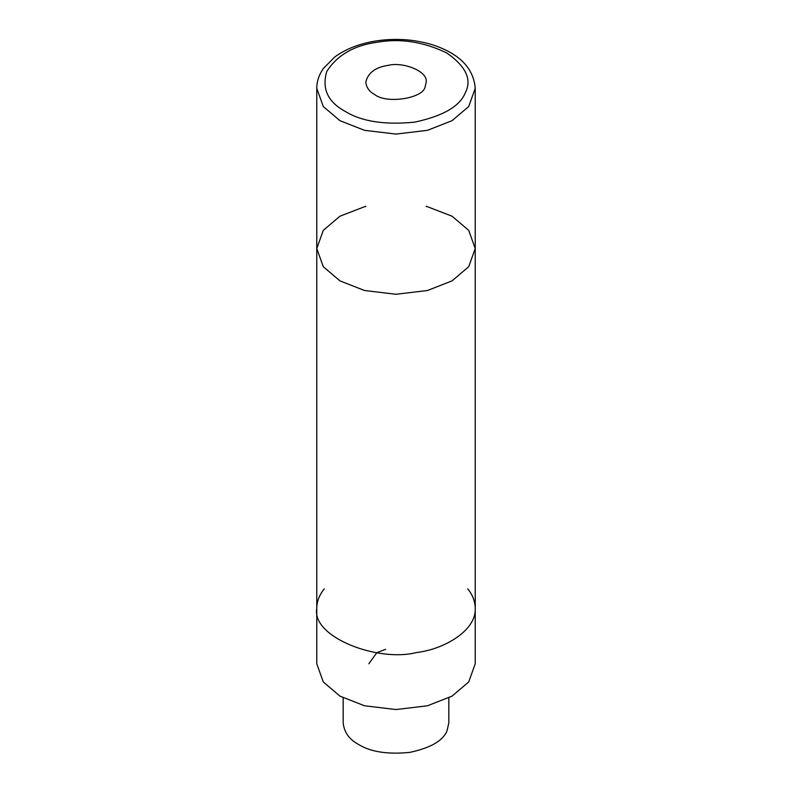 <?xml version="1.0" encoding="UTF-8"?>
<svg xmlns="http://www.w3.org/2000/svg" width="792" height="792" viewBox="0 0 792 792"><rect width="100%" height="100%" fill="white"/><g stroke="black" fill="none" stroke-linecap="round" stroke-linejoin="round"><path stroke-width="1.19" d="M365.815 206.237L339.976 216.186L323.284 230.363L316.77 248.53L323.284 266.696L339.976 280.883L364.528 290.515L396 294.277L427.472 290.515L452.024 280.883L468.715 266.706L475.23 248.53L468.715 230.363L452.024 216.186L426.185 206.237M374.656 94.505C386.338 104.207 423.443 98.465 425.155 86.694L426.185 82.18C428.195 71.201 402.871 61.558 388.189 65.35C375.329 67.28 367.874 72.894 365.815 82.18C366.359 87.526 369.31 91.634 374.656 94.505M467.686 588.862C472.547 594.683 475.061 601.178 475.23 608.345C476.388 630.689 443.718 649.48 416.503 652.529C377.982 662.468 311.484 637.174 316.77 608.345C316.859 601.326 319.374 594.832 324.314 588.862M475.23 248.53L475.23 88.338L468.715 106.514L452.024 120.691L427.472 130.324L396 134.086L364.528 130.324L339.976 120.691L323.284 106.514L316.77 88.338L316.77 248.53L323.284 266.696L339.976 280.883L364.528 290.515L396 294.277L427.472 290.515L452.024 280.883L468.715 266.706L475.23 248.53L475.23 608.345C476.388 630.689 443.718 649.48 416.503 652.529C377.982 662.468 311.484 637.174 316.77 608.345L316.77 663.795L323.284 681.962L339.976 696.138L364.528 705.781L396 709.543L427.472 705.781L452.024 696.138L468.715 681.962L475.23 663.795L475.23 608.345M368.834 663.795L376.794 652.707L385.635 649.301M343.183 697.891L343.183 722.947C344.134 732.303 349.292 739.49 358.647 744.51C370.705 751.935 387.714 754.568 409.672 752.4C430.571 747.935 443.015 740.748 447.025 730.838L448.817 722.947L448.817 697.891M345.312 111.444C361.667 121.532 384.754 125.106 414.553 122.156C442.916 116.107 459.805 106.346 465.241 92.892C472.19 79.675 466.003 66.34 446.688 52.916C423.433 41.768 400.346 38.194 377.447 42.204C354.143 45.342 337.243 55.093 326.759 71.468C321.661 88.674 327.838 102 345.312 111.444M475.23 88.338C473.626 67.924 459.093 53.321 431.63 44.51C412.88 39.026 393.555 37.967 373.666 41.342C358.063 44.134 345.005 49.421 334.481 57.202L323.334 68.538C319.008 74.755 316.82 81.348 316.77 88.338M316.77 248.53L316.77 608.345"/></g></svg>
